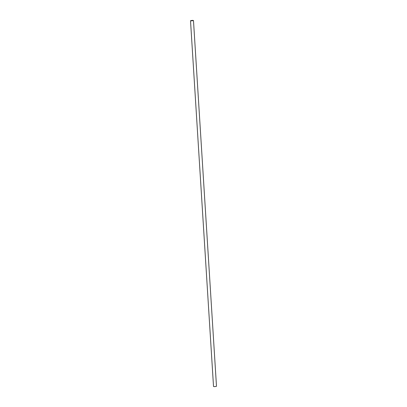<?xml version="1.0" encoding="UTF-8"?>
<svg xmlns="http://www.w3.org/2000/svg" width="407" height="407" viewBox="0 0 407 407"><rect width="100%" height="100%" fill="white"/><g stroke="black" fill="none" stroke-linecap="round" stroke-linejoin="round"><path stroke-width="0.61" d="M191.651 20.864L190.512 20.701L192.338 20.35L193.478 20.513L191.651 20.864M190.512 20.701L213.522 386.487L214.662 386.65L216.488 386.299L193.478 20.513M192.272 20.396L193.203 20.528L190.786 20.681L192.272 20.396"/></g></svg>
